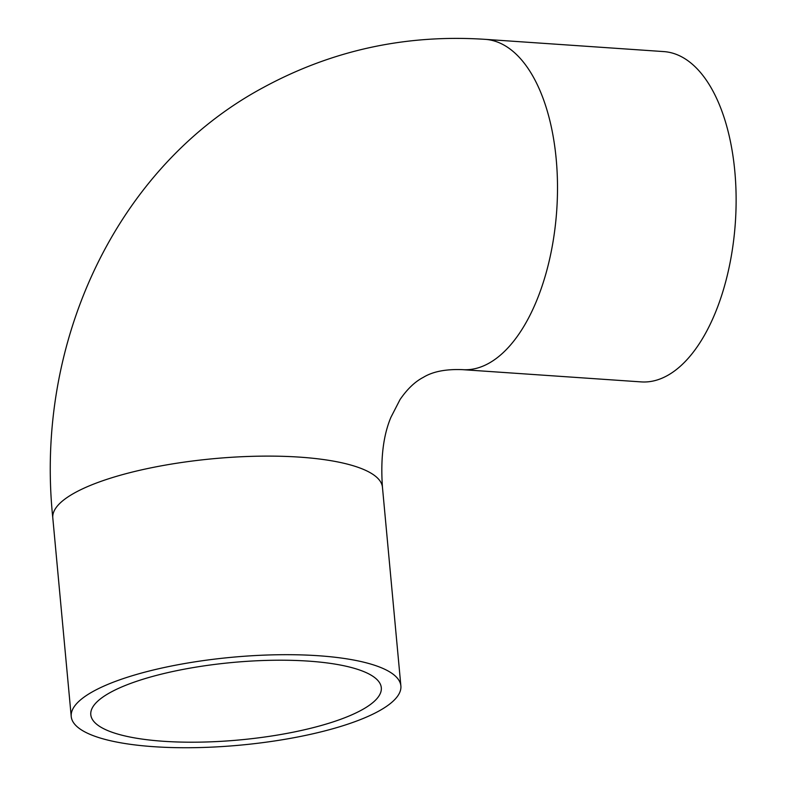 <?xml version="1.0" encoding="UTF-8"?>
<svg xmlns="http://www.w3.org/2000/svg" width="787" height="787" viewBox="0 0 787 787"><rect width="100%" height="100%" fill="white"/><g stroke="black" fill="none" stroke-linecap="round" stroke-linejoin="round"><path stroke-width="1.18" d="M462.608 369.654L641.228 381.902A165.536 82.999 -86.1 0 0 667.287 375.615A165.536 82.999 -86.1 0 0 736.111 196.602A165.536 82.999 -86.1 0 0 663.884 51.598L485.264 39.35A165.536 82.999 93.9 0 1 557.491 184.355A165.536 82.999 93.9 0 1 488.678 363.368A165.536 82.999 93.9 0 1 462.608 369.654C445.845 368.985 432.752 371.553 423.317 377.357C415.044 381.626 407.282 389.024 400.052 399.54L390.932 417.277C383.269 435.388 380.446 458.742 382.462 487.34A165.536 44.131 -5.3 0 0 258.234 456.194A165.536 44.131 -5.3 0 0 74.735 492.829A165.536 44.131 -5.3 0 0 52.798 517.925C34.402 341.843 116.929 166.155 263.124 87.623C331.957 50.22 406.003 34.136 485.264 39.35M93.161 691.409A165.536 44.131 174.7 0 0 71.224 716.504A165.536 44.131 174.7 0 0 195.451 747.65A165.536 44.131 174.7 0 0 378.94 711.015A165.536 44.131 174.7 0 0 400.878 685.92A165.536 44.131 174.7 0 0 276.65 654.774A165.536 44.131 174.7 0 0 93.161 691.409M361.971 709.844A145.88 38.888 174.7 0 0 381.311 687.74A145.88 38.888 174.7 0 0 271.83 660.283A145.88 38.888 174.7 0 0 110.131 692.58A145.88 38.888 174.7 0 0 90.79 714.685A145.88 38.888 174.7 0 0 200.272 742.131A145.88 38.888 174.7 0 0 361.971 709.844M71.224 716.504L52.798 517.925M400.878 685.92L382.462 487.34"/></g></svg>
